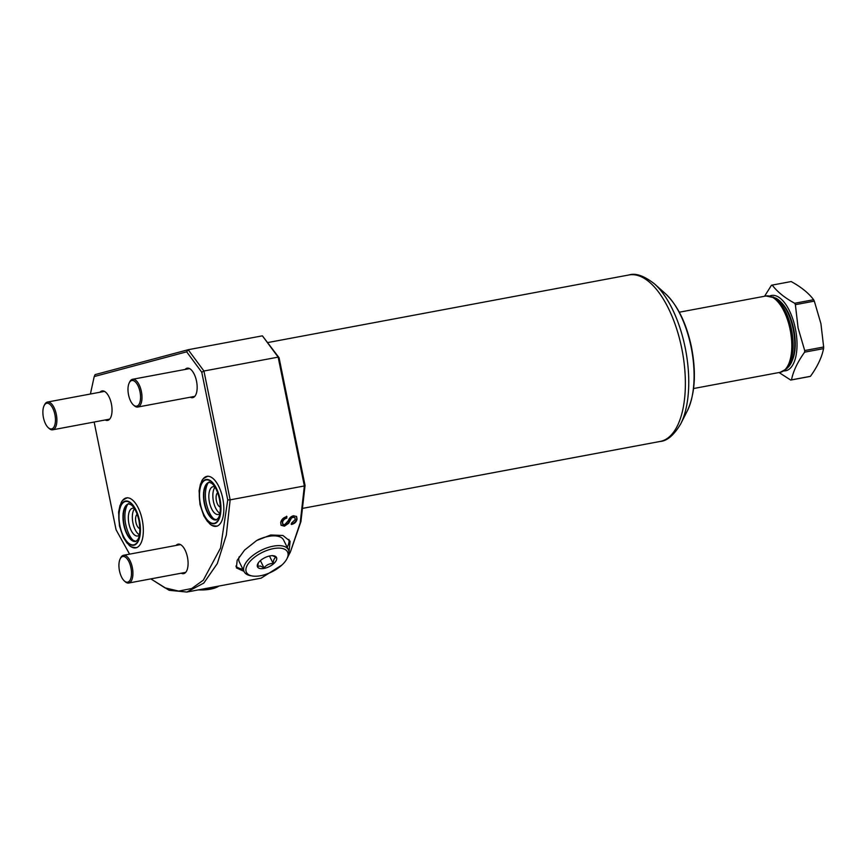 <?xml version="1.0" encoding="UTF-8"?>
<svg xmlns="http://www.w3.org/2000/svg" width="867" height="867" viewBox="0 0 867 867"><rect width="100%" height="100%" fill="white"/><g stroke="black" fill="none" stroke-linecap="round" stroke-linejoin="round"><path stroke-width="1.3" d="M139.869 528.642A7.413 3.36 79.4 0 1 135.891 522.248A7.413 3.36 79.4 0 1 137.192 514.326M220.37 507.108A7.413 3.36 79.4 0 1 216.392 500.703A7.413 3.36 79.4 0 1 217.693 492.792M134.342 508.463A14.11 6.394 -100.6 0 0 132.521 508.257A14.11 6.394 -100.6 0 0 128.934 523.787A14.11 6.394 -100.6 0 0 137.712 536.001A14.11 6.394 -100.6 0 0 139.338 535.145M134.537 508.756A14.11 6.394 -100.6 0 0 132.944 523.029A14.11 6.394 -100.6 0 0 139.403 534.798M214.853 486.929A14.11 6.394 -100.6 0 0 213.022 486.712A14.11 6.394 -100.6 0 0 209.435 502.242A14.11 6.394 -100.6 0 0 218.213 514.467A14.11 6.394 -100.6 0 0 219.839 513.611M215.038 487.221A14.11 6.394 -100.6 0 0 213.455 501.494A14.11 6.394 -100.6 0 0 219.915 513.264M242.923 569.196A29.998 14.165 -26.4 0 1 235.867 566.118M243.985 571.342L236.366 567.885L237.168 560.32L244.548 550.122L256.654 540.52L270.732 534.993L282.913 535.481L290.098 541.225L289.014 551.802M128.858 544.975A25.403 11.509 -100.6 0 0 135.772 547.857A25.403 11.509 -100.6 0 0 142.242 519.897A25.403 11.509 -100.6 0 0 126.419 497.907A25.403 11.509 -100.6 0 0 121.012 503.088M209.359 523.44A25.403 11.509 -100.6 0 0 216.273 526.323A25.403 11.509 -100.6 0 0 222.743 498.362A25.403 11.509 -100.6 0 0 206.931 476.373A25.403 11.509 -100.6 0 0 201.523 481.553M181.214 573.206A14.999 6.795 -100.6 0 0 183.631 573.651A14.999 6.795 -100.6 0 0 187.445 557.145A14.999 6.795 -100.6 0 0 178.114 544.162A14.999 6.795 -100.6 0 0 176.023 545.451M190.274 397.216A14.999 6.795 -100.6 0 0 192.691 397.66A14.999 6.795 -100.6 0 0 196.516 381.155A14.999 6.795 -100.6 0 0 187.174 368.172A14.999 6.795 -100.6 0 0 185.083 369.461M105.167 419.975A14.999 6.795 -100.6 0 0 107.584 420.419A14.999 6.795 -100.6 0 0 111.399 403.924A14.999 6.795 -100.6 0 0 102.068 390.941A14.999 6.795 -100.6 0 0 99.976 392.231M795.375 304.675L814.319 301.131L820.93 323.705L823.65 347.006L804.706 350.55L798.095 327.975L795.375 304.675A48.389 21.913 -100.6 0 0 794.681 303.266C784.581 297.717 777.103 291.659 772.226 285.091A48.389 21.913 -100.6 0 0 771.435 285.297L764.564 296.254M779.043 372.528L790.726 380.071A48.389 21.913 -100.6 0 0 791.506 379.865C793.229 371.152 797.607 361.918 804.63 352.165L823.563 348.621A48.389 21.913 -100.6 0 0 823.65 347.006M823.563 348.621C821.84 357.334 817.462 366.568 810.439 376.321L791.506 379.865M790.726 380.071L809.659 376.527A48.389 21.913 -100.6 0 0 810.439 376.321M783.898 370.913A38.311 17.351 -100.6 0 0 795.375 328.626A38.311 17.351 -100.6 0 0 769.863 295.972M804.63 352.165A48.389 21.913 -100.6 0 0 804.706 350.55M772.226 285.091L791.159 281.547C801.249 287.096 808.738 293.154 813.614 299.722L794.681 303.266M814.319 301.131A48.389 21.913 -100.6 0 0 813.614 299.722M286.879 518.087C284.517 518.726 283.075 520.135 282.544 522.292L282.794 524.188L284.701 524.698L288.397 520.525C289.242 518.054 290.922 516.461 293.447 515.735L296.601 516.537L297.067 519.192C296.395 521.977 294.52 523.744 291.442 524.492L291.55 523.05L295.192 519.593L294.932 517.74L293.154 517.285L291.464 518.065L288.689 523.256L284.441 526.161L281.103 525.294L280.713 522.508C281.472 519.387 283.542 517.415 286.923 516.58L286.554 517.697C284.192 518.336 282.75 519.734 282.23 521.891L282.653 523.961M150.88 578.885L164.903 587.826L178.678 591.099L191.661 588.53L203.311 580.186L220.554 548.02L227.739 499.912L201.762 372.225L186.665 351.829L94.21 376.56L95.088 374.62L188.182 349.726L203.94 371.022L230.145 499.847L304.36 485.953L278.155 357.128L262.398 335.832L279.076 357.757L305.054 485.444L300.925 521.631L290.337 552.138L300.199 522.844L304.36 485.953L305.054 485.444M227.739 499.912L230.145 499.847L226.33 535.08L217.314 563.561L203.81 583.068L186.882 592.042L169.163 590.297L150.825 578.885M186.882 592.042L261.108 578.159L282.013 564.959M288.375 555.747L290.337 552.138M186.665 351.829L188.182 349.726L262.398 335.832M201.762 372.225L203.94 371.022L278.155 357.128L279.076 357.757M94.156 422.045L116.07 529.78L129.584 554.143M94.21 376.56L90.406 394.019M288.928 539.415A29.998 14.165 -26.4 0 1 287.172 547.24M296.427 516.353L296.742 518.791C296.07 521.555 294.195 523.31 291.128 524.069M294.758 517.566L292.829 516.895L291.139 517.675L288.364 522.834L284.116 525.727L280.951 525.066M286.598 516.201L286.554 517.697M51.76 428.883A13.059 5.917 -100.6 0 0 54.892 414.567A13.059 5.917 -100.6 0 0 46.558 403.307A13.059 5.917 -100.6 0 0 44.141 405.593A13.059 5.917 -100.6 0 0 48.281 427.702A13.059 5.917 -100.6 0 0 51.76 428.883M44.141 405.593L44.661 404.575A14.11 6.394 79.4 0 1 47.273 402.104A14.11 6.394 79.4 0 1 47.49 402.05A14.11 6.394 79.4 0 1 56.333 414.513A14.11 6.394 79.4 0 1 52.909 429.75A14.11 6.394 79.4 0 1 52.692 429.804A14.11 6.394 79.4 0 1 49.137 428.471L48.281 427.702M136.878 406.124A13.059 5.917 -100.6 0 0 139.999 391.797A13.059 5.917 -100.6 0 0 131.665 380.548A13.059 5.917 -100.6 0 0 129.248 382.835A13.059 5.917 -100.6 0 0 133.388 404.943A13.059 5.917 -100.6 0 0 136.878 406.124M129.248 382.835L129.768 381.805A14.11 6.394 79.4 0 1 132.391 379.334A14.11 6.394 79.4 0 1 132.608 379.28A14.11 6.394 79.4 0 1 141.44 391.743A14.11 6.394 79.4 0 1 138.016 406.981A14.11 6.394 79.4 0 1 137.799 407.035A14.11 6.394 79.4 0 1 134.244 405.702L133.388 404.943M127.807 582.115A13.059 5.917 -100.6 0 0 130.939 567.787A13.059 5.917 -100.6 0 0 122.605 556.538A13.059 5.917 -100.6 0 0 120.188 558.825A13.059 5.917 -100.6 0 0 124.328 580.933A13.059 5.917 -100.6 0 0 127.807 582.115M120.188 558.825L120.708 557.795A14.11 6.394 79.4 0 1 123.32 555.324A14.11 6.394 79.4 0 1 123.537 555.281A14.11 6.394 79.4 0 1 132.369 567.733A14.11 6.394 79.4 0 1 128.945 582.971A14.11 6.394 79.4 0 1 128.728 583.025A14.11 6.394 79.4 0 1 125.184 581.703L124.328 580.933M251.397 575.796A22.932 10.827 153.6 0 0 252.243 575.97A22.932 10.827 153.6 0 0 286.934 558.749A22.932 10.827 153.6 0 0 282.62 548.54A22.932 10.827 153.6 0 0 252.817 558.641A22.932 10.827 153.6 0 0 251.397 575.796M286.934 558.749L287.779 557.102A24.699 11.661 153.6 0 0 288.44 549.786A24.699 11.661 153.6 0 0 283.13 546.102A24.699 11.661 153.6 0 0 255.743 553.417A24.699 11.661 153.6 0 0 244.191 571.754A24.699 11.661 153.6 0 0 249.501 575.45A24.699 11.661 153.6 0 0 250.411 575.645L252.243 575.97M288.44 549.786L283.607 540.043A24.699 11.661 153.6 0 0 278.296 536.348A24.699 11.661 153.6 0 0 257.911 539.805M272.325 555.53L276.009 557.394C274.373 557.98 273.419 559.984 273.159 563.42C269.431 563.485 266.375 564.97 264.001 567.874L260.306 566.01L257.694 566.314L258.312 562.889M274.221 555.877A10.588 4.996 153.6 0 0 273.82 555.79A10.588 4.996 153.6 0 0 257.813 563.745A10.588 4.996 153.6 0 0 259.797 568.459A10.588 4.996 153.6 0 0 273.56 563.788A10.588 4.996 153.6 0 0 274.221 555.877M239.162 556.777A24.699 11.661 153.6 0 0 239.346 562L244.191 571.754M269.474 556.007L273.159 563.42M260.393 560.602L264.001 567.874M218.95 586.049A22.932 9.602 -177.1 0 1 198.738 589.885A22.932 9.602 -177.1 0 1 198.51 589.863M218.137 586.19A24.699 10.339 -177.1 0 1 202.672 589.094M775.358 297.955C784.191 302.811 790.314 313.171 793.728 329.048C796.936 346.085 795.126 358.765 788.298 367.077A36.782 16.657 -100.6 0 0 793.153 329.102A36.782 16.657 -100.6 0 0 775.358 297.955L765.962 295.994L679.305 312.207M788.298 367.077L786.402 368.952A38.343 17.373 -100.6 0 0 791.463 329.362A38.343 17.373 -100.6 0 0 772.909 296.893M786.402 368.952L780.246 372.301A38.82 17.578 -100.6 0 0 790.13 329.59A38.82 17.578 -100.6 0 0 765.962 295.994M665.477 293.729C677.788 305.585 686.447 323.358 691.465 347.06C696.407 372.723 695.052 393.965 687.379 410.752A69.111 31.31 -100.6 0 0 691.107 347.06A69.111 31.31 -100.6 0 0 665.477 293.729L654.552 283.932C644.116 275.814 635.598 272.823 628.998 274.958L267.816 342.552M687.379 410.752L680.736 423.844A82.625 37.422 -100.6 0 0 685.19 347.689A82.625 37.422 -100.6 0 0 654.552 283.932M680.736 423.844C673.941 435.18 667.081 441.054 660.166 441.444A84.695 38.365 -100.6 0 0 681.722 348.263A84.695 38.365 -100.6 0 0 628.998 274.958M119.754 525.792A22.477 10.176 -100.6 0 0 134.092 545.17A22.477 10.176 -100.6 0 0 139.468 520.514A22.477 10.176 -100.6 0 0 125.13 501.137A22.477 10.176 -100.6 0 0 119.754 525.792M139.284 520.568A22.054 9.992 79.4 0 1 134.006 544.758A22.054 9.992 79.4 0 1 119.939 525.749A22.054 9.992 79.4 0 1 125.216 501.56A22.054 9.992 79.4 0 1 139.284 520.568M123.797 524.925A19.128 8.659 -100.6 0 0 135.696 541.474L137.658 539.783C139.955 536.467 140.389 530.095 138.98 520.677C137.138 512.776 134.526 507.477 131.134 504.767L128.663 503.879A19.128 8.659 -100.6 0 0 123.797 524.925M135.848 541.442A19.128 8.659 79.4 0 1 124.165 524.849A19.128 8.659 79.4 0 1 128.804 503.857M219.785 499.034A22.054 9.992 79.4 0 1 214.507 523.224A22.054 9.992 79.4 0 1 200.44 504.215A22.054 9.992 79.4 0 1 205.717 480.015A22.054 9.992 79.4 0 1 219.785 499.034M204.298 503.38A19.128 8.659 -100.6 0 0 216.197 519.94L218.159 518.249C220.456 514.933 220.901 508.561 219.481 499.143C217.639 491.242 215.027 485.943 211.635 483.233L209.164 482.345A19.128 8.659 -100.6 0 0 204.298 503.38M216.349 519.907A19.128 8.659 79.4 0 1 204.666 503.315A19.128 8.659 79.4 0 1 209.315 482.323M200.255 504.258A22.477 10.176 -100.6 0 0 214.593 523.635A22.477 10.176 -100.6 0 0 219.98 498.98A22.477 10.176 -100.6 0 0 205.642 479.603A22.477 10.176 -100.6 0 0 200.255 504.258M780.246 372.301L693.589 388.524M660.166 441.444L303.222 508.257M136.856 547.651C128.511 547.261 130.072 545.245 126.972 543.045L123.331 537.421L119.451 525.901L118.606 512.137L119.96 505.569C122.052 502.394 119.863 501.083 127.503 497.701M136.076 541.409L133.626 540.531C132.694 540.119 128.446 536.218 125.748 524.611C122.8 510.522 128.197 502.069 129.031 503.803M216.577 519.875L214.127 518.997C213.195 518.585 208.947 514.684 206.248 503.077C203.301 488.988 208.698 480.535 209.532 482.269M217.357 526.117C209.012 525.727 210.583 523.711 207.473 521.511L203.832 515.887L199.952 504.366L199.107 490.603L200.461 484.035C202.553 480.86 200.364 479.549 208.004 476.167M104.484 391.385L47.49 402.05M109.675 419.129L52.692 429.804M189.591 368.616L132.608 379.28M194.793 396.371L137.799 407.035M180.531 544.606L123.537 555.281M185.722 572.361L128.728 583.025"/></g></svg>
